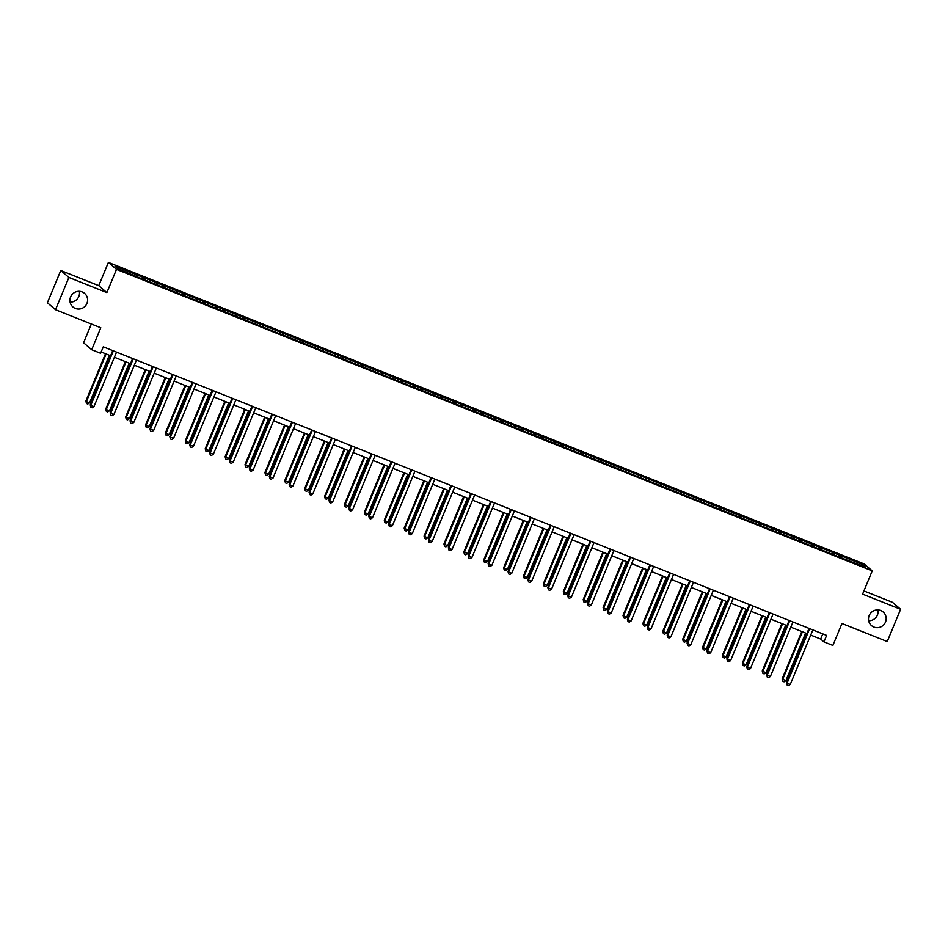 <?xml version="1.0" encoding="UTF-8"?>
<svg xmlns="http://www.w3.org/2000/svg" width="948" height="948" viewBox="0 0 948 948"><rect width="100%" height="100%" fill="white"/><g stroke="black" fill="none" stroke-linecap="round" stroke-linejoin="round"><path stroke-width="1.42" d="M79.348 291.32A8.959 8.769 -49.4 0 1 70.093 302.104M86.932 303.443A8.959 8.769 -49.4 0 1 72.937 306.986A8.959 8.769 -49.4 0 1 70.602 296.937A8.959 8.769 -49.4 0 1 84.597 293.382A8.959 8.769 -49.4 0 1 86.932 303.443M877.907 609.931A8.959 8.769 -49.4 0 1 868.652 620.715M885.503 622.054A8.959 8.769 -49.4 0 1 871.508 625.597A8.959 8.769 -49.4 0 1 869.174 615.548A8.959 8.769 -49.4 0 1 883.169 611.993A8.959 8.769 -49.4 0 1 885.503 622.054M91.352 324.003L83.578 342.761L91.695 349.717L100.618 353.272L103.285 346.826L826.62 635.409L823.942 641.867L832.877 645.422L841.966 623.488L887.233 641.547L900.6 609.28L892.495 602.324L863.924 590.924M60.767 270.488L47.4 302.756L55.505 309.712L68.872 277.444L106.875 292.6L116.497 269.374L108.392 262.418L98.77 285.644L60.767 270.488L68.872 277.444M116.497 269.374L872.219 570.886L864.114 563.93L108.392 262.418M862.289 564.297L114.992 266.139L118.322 268.995L140.802 278.333L844.739 559.19L865.619 567.153L862.289 564.297L860.772 565.221M144.321 277.847L143.942 279.589M156.562 282.729L156.266 284.139M164.217 285.786L163.838 287.528M176.458 290.669L176.15 292.079M184.113 293.714L183.734 295.468M196.355 298.608L196.046 300.006M203.998 301.654L203.63 303.407M216.239 306.536L215.943 307.946M223.894 309.593L223.527 311.335M236.135 314.475L235.839 315.885M243.79 317.533L243.423 319.275M256.031 322.415L255.735 323.825M263.686 325.472L263.307 327.214M275.927 330.354L275.631 331.764M283.582 333.4L283.203 335.154M295.823 338.294L295.515 339.704M303.467 341.339L303.099 343.093M315.72 346.233L315.411 347.632M323.363 349.279L322.995 351.033M335.604 354.161L335.308 355.571M343.259 357.218L342.892 358.96M355.5 362.1L355.204 363.511M363.155 365.158L362.788 366.9M375.396 370.04L375.1 371.45M383.051 373.097L382.672 374.839M395.292 377.979L394.996 379.39M402.947 381.025L402.568 382.779M415.188 385.919L414.88 387.317M422.832 388.964L422.464 390.718M435.085 393.847L434.776 395.257M442.728 396.904L442.361 398.646M454.969 401.786L454.673 403.196M462.624 404.843L462.257 406.585M474.865 409.726L474.569 411.136M482.52 412.783L482.153 414.525M494.761 417.665L494.465 419.075M502.416 420.711L502.037 422.464M514.657 425.605L514.361 427.015M522.312 428.65L521.933 430.404M534.554 433.532L534.245 434.942M542.197 436.59L541.829 438.343M554.45 441.472L554.142 442.882M562.093 444.529L561.726 446.271M574.334 449.411L574.038 450.821M581.989 452.469L581.622 454.211M594.23 457.351L593.934 458.761M601.885 460.408L601.506 462.15M614.126 465.29L613.83 466.7M621.781 468.336L621.402 470.089M634.022 473.23L633.726 474.628M641.678 476.275L641.298 478.029M653.919 481.157L653.61 482.568M661.562 484.215L661.194 485.957M673.815 489.097L673.507 490.507M681.458 492.154L681.091 493.896M693.699 497.036L693.403 498.447M701.354 500.094L700.987 501.836M713.595 504.976L713.299 506.386M721.25 508.021L720.871 509.775M733.491 512.915L733.195 514.314M741.146 515.961L740.767 517.715M753.387 520.843L753.079 522.253M761.043 523.9L760.663 525.642M773.284 528.783L772.976 530.193M780.927 531.84L780.56 533.582M793.18 536.722L792.872 538.132M800.823 539.779L800.456 541.521M813.064 544.662L812.768 546.072M820.719 547.707L820.352 549.461M832.96 552.601L832.664 554.011M840.615 555.646L840.236 557.4M91.695 349.717L100.784 327.771L55.505 309.712M872.219 570.886L862.597 594.123L900.6 609.28M810.706 635.077L820.66 639.047L823.942 641.867M101.152 351.981L110.596 355.749M114.412 357.266L130.48 363.676M134.308 365.205L150.377 371.616M154.204 373.145L170.273 379.556M174.1 381.084L190.169 387.495M193.996 389.024L210.065 395.435M213.893 396.963L229.961 403.374M233.777 404.891L249.845 411.302M253.673 412.83L269.742 419.241M273.569 420.77L289.638 427.181M293.465 428.709L309.534 435.12M313.361 436.649L329.43 443.06M333.258 444.576L349.326 450.987M353.142 452.516L369.21 458.927M373.038 460.455L389.107 466.866M392.934 468.395L409.003 474.806M412.83 476.334L428.899 482.745M432.726 484.262L448.795 490.673M452.623 492.202L468.691 498.612M472.507 500.141L488.576 506.552M492.403 508.081L508.472 514.491M512.299 516.02L528.368 522.431M532.195 523.96L548.264 530.37M552.091 531.887L568.16 538.298M571.988 539.827L588.056 546.238M591.872 547.766L607.941 554.177M611.768 555.706L627.837 562.117M631.664 563.645L647.733 570.056M651.56 571.573L667.629 577.984M671.457 579.512L687.525 585.923M691.353 587.452L707.421 593.863M711.237 595.391L727.306 601.802M731.133 603.331L747.202 609.742M751.029 611.27L767.098 617.681M770.925 619.198L786.994 625.609M790.822 627.138L806.89 633.548M136.666 274.79L136.37 276.2M822.793 633.892L820.66 639.047M839.81 554.959L839.016 556.903M819.925 547.032L819.119 548.963M800.029 539.092L799.223 541.035M780.133 531.153L779.327 533.096M760.237 523.213L759.431 525.156M740.341 515.274L739.535 517.217M720.444 507.346L719.65 509.277M700.56 499.406L699.754 501.35M680.664 491.467L679.858 493.41M660.768 483.527L659.962 485.471M640.872 475.588L640.066 477.531M620.976 467.648L620.17 469.592M601.079 459.721L600.285 461.652M581.195 451.781L580.389 453.725M561.299 443.842L560.493 445.785M541.403 435.902L540.597 437.846M521.507 427.963L520.701 429.906M501.611 420.035L500.805 421.967M481.714 412.096L480.92 414.039M461.83 404.156L461.024 406.099M441.934 396.217L441.128 398.16M422.038 388.277L421.232 390.221M402.142 380.338L401.336 382.281M382.245 372.41L381.44 374.353M362.349 364.47L361.555 366.414M342.465 356.531L341.659 358.474M322.569 348.591L321.763 350.535M302.673 340.652L301.867 342.595M282.777 332.724L281.971 334.656M262.88 324.785L262.075 326.728M242.996 316.845L242.19 318.789M223.1 308.906L222.294 310.849M203.204 300.966L202.398 302.91M183.308 293.039L182.502 294.97M163.412 285.099L162.606 287.043M143.515 277.16L142.71 279.103M106.875 292.6L98.77 285.644M809.023 628.394L786.532 682.69L787.077 683.164L809.639 628.69A1.398 1.375 130.6 0 0 809.663 628.643M790.265 684.432L788.452 685.582L787.172 685.072L787.077 683.164L790.265 684.432L812.827 629.958A1.398 1.375 130.6 0 0 812.827 629.958M787.172 685.072L786.532 682.69M801.795 631.522L782.147 678.934L785.892 680.676L805.61 633.039M802.423 631.771L782.692 679.396L782.799 681.316L782.147 678.934M785.892 680.676L784.067 681.825L782.799 681.316M789.127 620.454L766.636 674.751L767.181 675.225L789.743 620.75A1.398 1.375 130.6 0 0 789.767 620.703M770.38 676.493L768.555 677.654L767.288 677.145L767.181 675.225L770.38 676.493L792.931 622.03A1.398 1.375 130.6 0 0 792.931 622.03M767.288 677.145L766.636 674.751M769.231 612.515L746.74 666.811L747.297 667.285L769.859 612.811A1.398 1.375 130.6 0 0 769.871 612.775M750.484 668.553L748.659 669.715L747.391 669.205L747.297 667.285L750.484 668.553L773.047 614.091A1.398 1.375 130.6 0 0 773.047 614.091M747.391 669.205L746.74 666.811M781.899 623.583L762.251 670.994L765.996 672.736L785.726 625.111M782.527 623.831L762.808 671.457L762.903 673.376L762.251 670.994M765.996 672.736L764.171 673.886L762.903 673.376M762.002 615.643L742.367 663.055L742.912 663.529L746.1 664.797L765.83 617.172M762.642 615.892L742.912 663.529L743.007 665.449L742.367 663.055M746.1 664.797L744.287 665.946L743.007 665.449M749.347 604.575L726.855 658.872L727.4 659.346L749.963 604.883A1.398 1.375 130.6 0 0 749.975 604.836M730.588 660.614L728.775 661.775L727.495 661.266L727.4 659.346L730.588 660.614L753.15 606.151A1.398 1.375 130.6 0 1 753.162 606.104M727.495 661.266L726.855 658.872M729.45 596.648L706.959 650.944L707.504 651.406L730.067 596.944A1.398 1.375 130.6 0 0 730.079 596.896M710.692 652.686L708.879 653.836L707.599 653.326L707.504 651.406L710.692 652.686L733.254 598.212A1.398 1.375 130.6 0 0 733.254 598.212M707.599 653.326L706.959 650.944M709.554 588.708L687.063 643.005L687.608 643.467L710.17 589.004A1.398 1.375 130.6 0 0 710.194 588.957M690.796 644.747L688.983 645.896L687.703 645.387L687.608 643.467L690.796 644.747L713.358 590.272A1.398 1.375 130.6 0 0 713.358 590.272M687.703 645.387L687.063 643.005M742.106 607.704L722.471 655.115L723.016 655.589L726.204 656.857L745.934 609.232M742.746 607.964L723.016 655.589L723.111 657.509L722.471 655.115M726.204 656.857L724.39 658.019L723.111 657.509M722.21 599.764L702.575 647.176L703.12 647.65L706.307 648.918L726.038 601.293M722.85 600.025L703.12 647.65L703.215 649.57L702.575 647.176M706.307 648.918L704.494 650.079L703.215 649.57M702.314 591.825L682.679 639.248L686.411 640.99L706.141 593.353M702.954 592.085L683.224 639.71L683.33 641.63L682.679 639.248M686.411 640.99L684.598 642.14L683.33 641.63M689.658 580.769L667.167 635.065L667.712 635.539L690.274 581.065A1.398 1.375 130.6 0 0 690.298 581.017M670.9 636.807L669.087 637.957L667.819 637.459L667.712 635.539L670.9 636.807L693.462 582.345A1.398 1.375 130.6 0 1 693.486 582.297M667.819 637.459L667.167 635.065M682.43 583.897L662.782 631.309L666.527 633.051L686.245 585.414M683.058 584.146L663.339 631.771L663.434 633.691L662.782 631.309M666.527 633.051L664.702 634.2L663.434 633.691M669.762 572.829L647.271 627.126L647.816 627.6L670.378 573.125A1.398 1.375 130.6 0 0 670.402 573.09M651.015 628.868L649.19 630.029L647.922 629.519L647.816 627.6L651.015 628.868L673.566 574.405A1.398 1.375 130.6 0 1 673.59 574.358M647.922 629.519L647.271 627.126M662.534 575.957L642.886 623.369L643.443 623.843L646.631 625.111L666.361 577.486M663.173 576.206L643.443 623.843L643.538 625.751L642.886 623.369M646.631 625.111L644.818 626.261L643.538 625.751M649.866 564.889L627.375 619.186L627.932 619.66L650.494 565.198A1.398 1.375 130.6 0 0 650.506 565.15M631.119 620.928L629.294 622.089L628.026 621.58L627.932 619.66L631.119 620.928L653.682 566.466A1.398 1.375 130.6 0 1 653.693 566.418M628.026 621.58L627.375 619.186M642.637 568.018L623.002 615.43L623.547 615.904L626.735 617.172L646.465 569.547M643.277 568.267L623.547 615.904L623.642 617.823L623.002 615.43M626.735 617.172L624.922 618.333L623.642 617.823M629.982 556.95L607.49 611.259L608.035 611.721L630.598 557.258A1.398 1.375 130.6 0 0 630.61 557.211M611.223 613L609.41 614.15L608.13 613.64L608.035 611.721L611.223 613L633.785 558.526A1.398 1.375 130.6 0 1 633.797 558.479M608.13 613.64L607.49 611.259M622.741 560.078L603.106 607.49L603.651 607.964L606.839 609.232L626.569 561.607M623.381 560.339L603.651 607.964L603.746 609.884L603.106 607.49M606.839 609.232L605.025 610.394L603.746 609.884M610.085 549.022L587.594 603.319L588.139 603.781L610.702 549.319A1.398 1.375 130.6 0 0 610.713 549.271M591.327 605.061L589.514 606.21L588.234 605.701L588.139 603.781L591.327 605.061L613.889 550.587A1.398 1.375 130.6 0 1 613.913 550.539M588.234 605.701L587.594 603.319M602.845 552.139L583.21 599.551L583.755 600.025L586.942 601.293L606.673 553.668M603.485 552.4L583.755 600.025L583.85 601.944L583.21 599.551M586.942 601.293L585.129 602.454L583.85 601.944M590.189 541.083L567.698 595.38L568.243 595.854L590.805 541.379A1.398 1.375 130.6 0 0 590.829 541.332M571.431 597.121L569.618 598.271L568.338 597.761L568.243 595.854L571.431 597.121L593.993 542.647A1.398 1.375 130.6 0 1 594.017 542.611M568.338 597.761L567.698 595.38M582.949 544.211L563.313 591.623L567.046 593.365L586.776 545.728M583.589 544.46L563.859 592.085L563.965 594.005L563.313 591.623M567.046 593.365L565.233 594.514L563.965 594.005M570.293 533.143L547.802 587.44L548.347 587.914L570.909 533.44A1.398 1.375 130.6 0 0 570.933 533.392M551.535 589.182L549.721 590.343L548.454 589.834L548.347 587.914L551.535 589.182L574.097 534.719A1.398 1.375 130.6 0 1 574.121 534.672M548.454 589.834L547.802 587.44M563.065 536.272L543.417 583.684L547.162 585.426L566.88 537.8M563.693 536.521L543.974 584.146L544.069 586.065L543.417 583.684M547.162 585.426L545.337 586.575L544.069 586.065M550.397 525.204L527.906 579.501L528.463 579.975L551.013 525.512A1.398 1.375 130.6 0 0 551.037 525.465L550.907 525.405M531.65 581.243L529.825 582.404L528.557 581.894L528.463 579.975L531.65 581.243L554.201 526.78A1.398 1.375 130.6 0 1 554.225 526.733M528.557 581.894L527.906 579.501M543.168 528.332L523.521 575.744L524.078 576.218L527.266 577.486L546.996 529.861M543.808 528.581L524.078 576.218L524.173 578.138L523.521 575.744M527.266 577.486L525.453 578.636L524.173 578.138M530.501 517.264L508.01 571.561L508.566 572.035L531.129 517.572A1.398 1.375 130.6 0 0 531.141 517.525L531.01 517.466M511.754 573.303L509.929 574.464L508.661 573.955L508.566 572.035L511.754 573.303L534.317 518.84A1.398 1.375 130.6 0 1 534.328 518.793M508.661 573.955L508.01 571.561M523.272 520.393L503.637 567.805L504.182 568.279L507.37 569.547L527.1 521.921M523.912 520.653L504.182 568.279L504.277 570.198L503.637 567.805M507.37 569.547L505.557 570.708L504.277 570.198M510.616 509.337L488.125 563.633L488.67 564.096L511.233 509.633A1.398 1.375 130.6 0 0 511.245 509.586M491.858 565.375L490.045 566.525L488.765 566.015L488.67 564.096L491.858 565.375L514.42 510.901A1.398 1.375 130.6 0 1 514.432 510.854M488.765 566.015L488.125 563.633M503.376 512.453L483.741 559.865L484.286 560.339L487.473 561.607L507.204 513.982M504.016 512.714L484.286 560.339L484.381 562.259L483.741 559.865M487.473 561.607L485.66 562.768L484.381 562.259M490.72 501.397L468.229 555.694L468.774 556.156L491.337 501.693A1.398 1.375 130.6 0 0 491.348 501.646L491.218 501.599M471.962 557.436L470.149 558.585L468.869 558.076L468.774 556.156L471.962 557.436L494.524 502.961A1.398 1.375 130.6 0 1 494.548 502.926M468.869 558.076L468.229 555.694M483.48 504.526L463.845 551.937L467.577 553.679L487.308 506.042M484.12 504.774L464.39 552.4L464.484 554.319L463.845 551.937M467.577 553.679L465.764 554.829L464.484 554.319M470.824 493.458L448.333 547.754L448.878 548.228L471.44 493.754A1.398 1.375 130.6 0 0 471.464 493.707L471.322 493.659M452.066 549.496L450.253 550.658L448.973 550.148L448.878 548.228L452.066 549.496L474.628 495.034A1.398 1.375 130.6 0 1 474.652 494.986M448.973 550.148L448.333 547.754M463.584 496.586L443.948 543.998L447.681 545.74L467.411 498.103M464.224 496.835L444.494 544.46L444.6 546.38L443.948 543.998M447.681 545.74L445.868 546.889L444.6 546.38M450.928 485.518L428.437 539.815L428.982 540.289L451.544 485.814A1.398 1.375 130.6 0 0 451.568 485.779L451.438 485.72M432.17 541.557L430.356 542.718L429.089 542.209L428.982 540.289L432.17 541.557L454.732 487.094A1.398 1.375 130.6 0 1 454.756 487.047M429.089 542.209L428.437 539.815M443.7 488.647L424.052 536.058L424.609 536.532L427.797 537.8L447.515 490.175M444.328 488.895L424.609 536.532L424.704 538.44L424.052 536.058M427.797 537.8L425.972 538.95L424.704 538.44M431.032 477.579L408.541 531.875L409.098 532.349L431.648 477.887A1.398 1.375 130.6 0 0 431.672 477.839M412.285 533.617L410.46 534.779L409.192 534.269L409.098 532.349L412.285 533.617L434.836 479.155A1.398 1.375 130.6 0 1 434.859 479.107M409.192 534.269L408.541 531.875M423.803 480.707L404.168 528.119L404.713 528.593L407.901 529.861L427.631 482.236M424.443 480.968L404.713 528.593L404.808 530.513L404.168 528.119M407.901 529.861L406.088 531.022L404.808 530.513M411.136 469.651L388.644 523.948L389.201 524.41L411.764 469.947A1.398 1.375 130.6 0 0 411.776 469.9M392.389 525.69L390.576 526.839L389.296 526.33L389.201 524.41L392.389 525.69L414.951 471.215A1.398 1.375 130.6 0 1 414.963 471.168M389.296 526.33L388.644 523.948M403.907 472.768L384.272 520.179L384.817 520.653L388.005 521.921L407.735 474.296M404.547 473.028L384.817 520.653L384.912 522.573L384.272 520.179M388.005 521.921L386.191 523.083L384.912 522.573M391.251 461.712L368.76 516.008L369.305 516.47L391.868 462.008A1.398 1.375 130.6 0 0 391.88 461.96M372.493 517.75L370.68 518.9L369.4 518.39L369.305 516.47L372.493 517.75L395.055 463.276A1.398 1.375 130.6 0 1 395.067 463.24M369.4 518.39L368.76 516.008M384.011 464.828L364.376 512.24L364.921 512.714L368.108 513.982L387.839 466.357M384.651 465.089L364.921 512.714L365.016 514.634L364.376 512.24M368.108 513.982L366.295 515.143L365.016 514.634M371.355 453.772L348.864 508.069L349.409 508.543L371.971 454.068A1.398 1.375 130.6 0 0 371.983 454.021M352.597 509.811L350.784 510.96L349.504 510.462L349.409 508.543L352.597 509.811L375.159 455.348A1.398 1.375 130.6 0 1 375.183 455.301M349.504 510.462L348.864 508.069M364.115 456.9L344.48 504.312L348.212 506.054L367.942 458.417M364.755 457.149L345.025 504.774L345.119 506.694L344.48 504.312M348.212 506.054L346.399 507.204L345.119 506.694M351.459 445.833L328.968 500.129L329.513 500.603L352.075 446.129A1.398 1.375 130.6 0 0 352.099 446.081M332.701 501.871L330.888 503.033L329.608 502.523L329.513 500.603L332.701 501.871L355.263 447.409A1.398 1.375 130.6 0 1 355.287 447.361M329.608 502.523L328.968 500.129M344.219 448.961L324.583 496.373L325.128 496.847L328.316 498.115L348.046 450.49M344.859 449.21L325.128 496.847L325.235 498.755L324.583 496.373M328.316 498.115L326.503 499.264L325.235 498.755M331.563 437.893L309.072 492.19L309.617 492.664L332.179 438.201A1.398 1.375 130.6 0 0 332.203 438.154M312.804 493.932L310.991 495.093L309.723 494.583L309.617 492.664L312.804 493.932L335.367 439.469A1.398 1.375 130.6 0 1 335.391 439.422M309.723 494.583L309.072 492.19M324.334 441.021L304.687 488.433L305.244 488.907L308.432 490.175L328.15 442.55M324.963 441.27L305.244 488.907L305.339 490.827L304.687 488.433M308.432 490.175L306.607 491.337L305.339 490.827M311.667 429.954L289.176 484.262L289.733 484.724L312.283 430.262A1.398 1.375 130.6 0 0 312.307 430.214M292.92 486.004L291.095 487.154L289.827 486.644L289.733 484.724L292.92 486.004L315.483 431.53A1.398 1.375 130.6 0 1 315.494 431.482M289.827 486.644L289.176 484.262M304.438 433.082L284.803 480.494L285.348 480.968L288.536 482.236L308.266 434.611M305.078 433.343L285.348 480.968L285.443 482.888L284.803 480.494M288.536 482.236L286.723 483.397L285.443 482.888M291.771 422.026L269.291 476.323L269.836 476.785L292.399 422.322A1.398 1.375 130.6 0 0 292.411 422.275M273.024 478.065L271.211 479.214L269.931 478.704L269.836 476.785L273.024 478.065L295.586 423.59A1.398 1.375 130.6 0 1 295.598 423.543M269.931 478.704L269.291 476.323M284.542 425.142L264.907 472.554L265.452 473.028L268.639 474.296L288.37 426.671M285.182 425.403L265.452 473.028L265.547 474.948L264.907 472.554M268.639 474.296L266.826 475.458L265.547 474.948M271.886 414.086L249.395 468.383L249.94 468.857L272.503 414.383A1.398 1.375 130.6 0 0 272.514 414.335M253.128 470.125L251.315 471.274L250.035 470.765L249.94 468.857L253.128 470.125L275.69 415.651A1.398 1.375 130.6 0 0 275.69 415.651M250.035 470.765L249.395 468.383M264.646 417.215L245.011 464.627L248.743 466.369L268.474 418.732M265.286 417.464L245.556 465.089L245.651 467.009L245.011 464.627M248.743 466.369L246.93 467.518L245.651 467.009M251.99 406.147L229.499 460.444L230.044 460.918L252.606 406.443A1.398 1.375 130.6 0 0 252.618 406.396M233.232 462.186L231.419 463.347L230.139 462.837L230.044 460.918L233.232 462.186L255.794 407.723A1.398 1.375 130.6 0 1 255.818 407.676M230.139 462.837L229.499 460.444M244.75 409.275L225.114 456.687L228.847 458.429L248.577 410.804M245.39 409.524L225.66 457.149L225.754 459.069L225.114 456.687M228.847 458.429L227.034 459.579L225.754 459.069M232.094 398.207L209.603 452.504L210.148 452.978L232.71 398.504A1.398 1.375 130.6 0 0 232.734 398.468M213.336 454.246L211.523 455.407L210.243 454.898L210.148 452.978L213.336 454.246L235.898 399.783A1.398 1.375 130.6 0 1 235.922 399.736M210.243 454.898L209.603 452.504M224.866 401.336L205.218 448.748L205.763 449.222L208.951 450.49L228.681 402.864M225.494 401.585L205.763 449.222L205.87 451.141L205.218 448.748M208.951 450.49L207.138 451.639L205.87 451.141M212.198 390.268L189.707 444.565L190.252 445.039L212.814 390.576A1.398 1.375 130.6 0 0 212.838 390.529M193.439 446.307L191.626 447.468L190.358 446.958L190.252 445.039L193.439 446.307L216.002 391.844A1.398 1.375 130.6 0 0 216.002 391.844M190.358 446.958L189.707 444.565M204.969 393.396L185.322 440.808L185.879 441.282L189.067 442.55L208.785 394.925M205.597 393.657L185.879 441.282L185.974 443.202L185.322 440.808M189.067 442.55L187.242 443.711L185.974 443.202M192.302 382.34L169.811 436.637L170.367 437.099L192.918 382.637A1.398 1.375 130.6 0 0 192.942 382.589M173.555 438.379L171.73 439.528L170.462 439.019L170.367 437.099L173.555 438.379L196.118 383.904A1.398 1.375 130.6 0 0 196.118 383.904M170.462 439.019L169.811 436.637M185.073 385.457L165.438 432.869L165.983 433.343L169.171 434.611L188.901 386.985M185.713 385.718L165.983 433.343L166.078 435.262L165.438 432.869M169.171 434.611L167.358 435.772L166.078 435.262M172.406 374.401L149.926 428.697L150.471 429.16L173.034 374.697A1.398 1.375 130.6 0 0 173.046 374.65M153.659 430.439L151.846 431.589L150.566 431.079L150.471 429.16L153.659 430.439L176.221 375.965A1.398 1.375 130.6 0 0 176.221 375.965M150.566 431.079L149.926 428.697M165.177 377.517L145.542 424.941L149.274 426.683L169.005 379.046M165.817 377.778L146.087 425.403L146.182 427.323L145.542 424.941M149.274 426.683L147.461 427.832L146.182 427.323M152.521 366.461L130.03 420.758L130.575 421.232L153.138 366.757A1.398 1.375 130.6 0 0 153.149 366.71M133.763 422.5L131.95 423.649L130.67 423.152L130.575 421.232L133.763 422.5L156.325 368.037A1.398 1.375 130.6 0 1 156.349 367.99M130.67 423.152L130.03 420.758M145.281 369.59L125.646 417.001L129.378 418.743L149.109 371.106M145.921 369.839L126.191 417.464L126.285 419.383L125.646 417.001M129.378 418.743L127.565 419.893L126.285 419.383M132.625 358.522L110.134 412.818L110.679 413.292L133.241 358.818A1.398 1.375 130.6 0 0 133.265 358.782M113.867 414.56L112.054 415.722L110.774 415.212L110.679 413.292L113.867 414.56L136.429 360.098A1.398 1.375 130.6 0 1 136.453 360.05M110.774 415.212L110.134 412.818M125.385 361.65L105.749 409.062L106.295 409.536L109.482 410.804L129.212 363.179M126.025 361.899L106.295 409.536L106.389 411.444L105.749 409.062M109.482 410.804L107.669 411.953L106.389 411.444M112.729 350.582L90.238 404.879L90.783 405.353L113.345 350.89A1.398 1.375 130.6 0 0 113.369 350.843M93.971 406.621L92.157 407.782L90.878 407.273L90.783 405.353L93.971 406.621L116.533 352.158A1.398 1.375 130.6 0 1 116.557 352.111M90.878 407.273L90.238 404.879M105.501 353.711L85.853 401.123L86.398 401.596L89.598 402.864L109.316 355.239M106.129 353.959L86.398 401.596L86.505 403.516L85.853 401.123M89.598 402.864L87.773 404.026L86.505 403.516"/></g></svg>
